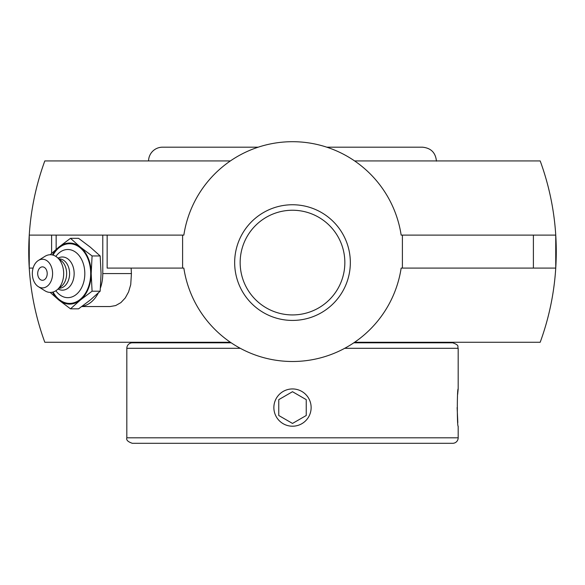 <?xml version="1.0" encoding="UTF-8"?>
<svg xmlns="http://www.w3.org/2000/svg" width="585" height="585" viewBox="0 0 585 585"><rect width="100%" height="100%" fill="white"/><g stroke="black" fill="none" stroke-linecap="round" stroke-linejoin="round"><path stroke-width="0.88" d="M240.157 262.585A52.343 52.343 0 0 1 292.5 210.242A52.343 52.343 0 0 1 344.843 262.585A52.343 52.343 0 0 1 292.5 314.927A52.343 52.343 0 0 1 240.157 262.585A52.343 52.343 0 0 0 292.5 314.927A52.343 52.343 0 0 0 344.843 262.585A52.343 52.343 0 0 0 292.5 210.242A52.343 52.343 0 0 0 240.157 262.585M350.335 262.585A57.835 57.835 0 0 0 263.579 212.501A57.835 57.835 0 0 0 263.579 312.675A57.835 57.835 0 0 0 350.335 262.585M402.4 268.084L402.4 235.111L555.75 235.111L555.75 268.084L401.156 268.084A109.9 109.9 0 0 1 183.844 268.084L107.15 268.084L107.15 235.111L102.784 235.111L102.784 273.575A32.972 23.312 90 0 1 100.452 287.952M107.15 235.111L183.844 235.111A109.9 109.9 0 0 1 401.156 235.111L402.4 235.111M182.6 235.111L182.6 268.084M131.135 268.084A261.7 185.05 90 0 0 131.42 273.575L130.733 284.624L128.568 291.944L125.27 297.948L120.89 302.613L115.647 305.575L110.082 306.547L81.761 306.547M98.338 292.946A32.972 23.312 90 0 1 82.039 306.35M56.153 249.349L56.153 235.111L102.784 235.111M230.388 342.269L44.811 342.269A263.769 263.769 0 0 1 44.811 160.926L230.388 160.926M354.612 160.926L540.189 160.926A263.769 263.769 0 0 1 540.189 342.269L354.612 342.269M33.104 268.084L29.25 268.084L29.25 235.111L56.153 235.111M42.456 266.862A6.713 4.746 90 0 1 47.136 272.42A6.713 4.746 90 0 1 44.072 279.893A6.713 4.746 90 0 1 38.339 276.917A8.892 8.892 0 0 1 38.339 270.233A6.713 4.746 90 0 1 42.456 266.862M55.853 256.413A24.08 17.031 90 0 1 74.375 251.367A24.08 17.031 90 0 1 84.818 273.575A24.08 17.031 90 0 1 74.375 295.791A24.08 17.031 90 0 1 55.853 290.745M53.03 255.118A29.835 21.097 90 0 1 76.511 245.386A29.835 21.097 90 0 1 90.697 273.575A29.835 21.097 90 0 1 76.511 301.765A29.835 21.097 90 0 1 53.03 292.039M58.112 258.153A16.585 11.729 90 0 1 74.149 273.575A16.585 11.729 90 0 1 58.112 289.005M59.056 258.921L59.239 258.921A14.654 10.362 90 0 1 69.6 273.575A14.654 10.362 90 0 1 59.239 288.229L59.056 288.229M38.369 260.464L44.972 256.34A18.844 13.323 90 0 1 57.016 257.261L61.462 260.888A14.654 10.362 90 0 1 66.639 273.575A14.654 10.362 90 0 1 61.462 286.27L57.016 289.897A18.844 13.323 90 0 1 44.972 290.811L38.369 286.687A14.332 10.135 90 0 1 32.329 273.575A14.332 10.135 90 0 1 38.369 260.464A14.332 10.135 90 0 1 52.591 273.575A14.332 10.135 90 0 1 38.369 286.687M57.016 257.261A18.844 13.323 90 0 1 63.677 273.575A18.844 13.323 90 0 1 57.016 289.897M70.493 238.322L78.573 238.322L90.265 247.133L100.167 255.952L101.059 273.575L100.167 291.206L92.086 291.206L91.187 273.575L92.086 255.952L80.394 247.133L70.493 238.322L58.807 247.133L50.171 254.738M100.167 255.952L92.086 255.952M50.171 292.42L58.807 300.017L70.493 308.829L80.394 300.017L92.086 291.206M100.167 291.206L90.265 300.017L78.573 308.829L70.493 308.829M52.482 254.972A30.53 21.586 90 0 1 58.807 247.133A30.53 21.586 90 0 1 80.394 247.133A30.53 21.586 90 0 1 91.187 273.575A30.53 21.586 90 0 1 80.394 300.017A30.53 21.586 90 0 1 58.807 300.017A30.53 21.586 90 0 1 52.482 292.178M457.126 407.577L457.814 422.619M458.179 437.814L126.821 437.814C126.053 439.964 127.888 441.799 132.32 443.306L452.68 443.306A5.492 5.492 0 0 0 458.179 437.814L458.179 426.209C457.039 427.357 457.039 387.789 458.179 388.945L457.653 394.4M126.821 437.814L126.821 348.309A5.492 5.492 0 0 1 132.32 342.81L231.192 342.81M344.704 348.309L458.179 348.309C457.119 346.678 460.198 345.428 452.68 342.81L353.808 342.81M458.179 348.309L458.179 388.945M436.439 161.146C435.613 152.67 430.955 148.02 422.48 147.186L326.818 147.186M258.182 147.186L162.52 147.186A13.96 13.96 0 0 0 148.561 160.926M308.639 416.893A18.632 18.632 0 0 1 283.184 423.716A18.632 18.632 0 0 1 276.361 398.261A18.632 18.632 0 0 1 301.816 391.438A18.632 18.632 0 0 1 308.639 416.893M306.24 399.643L306.24 415.504L292.5 423.438L278.76 415.504L278.76 399.643L292.5 391.709L306.24 399.643L292.5 391.709L278.76 399.643M278.76 415.504L292.5 423.438L306.24 415.504M131.42 273.575L102.784 273.575M51.604 253.393L51.604 235.111M533.396 268.084L533.396 235.111M126.821 348.309L240.296 348.309M148.561 342.269L148.561 342.81M436.439 342.269L436.439 342.81"/></g></svg>
